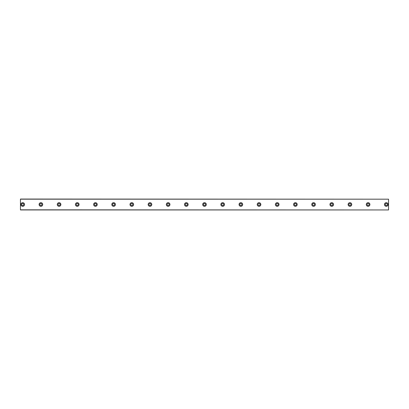 <?xml version="1.0" encoding="UTF-8"?>
<svg xmlns="http://www.w3.org/2000/svg" width="409" height="409" viewBox="0 0 409 409"><rect width="100%" height="100%" fill="white"/><g stroke="black" fill="none" stroke-linecap="round" stroke-linejoin="round"><path stroke-width="0.61" d="M22.72 205.522A1.022 1.022 0 0 1 21.697 204.5A1.022 1.022 0 0 1 22.72 203.477A1.022 1.022 0 0 1 23.742 204.5A1.022 1.022 0 0 1 22.72 205.522M386.28 205.522A1.022 1.022 0 0 1 385.258 204.5A1.022 1.022 0 0 1 386.28 203.477A1.022 1.022 0 0 1 387.303 204.5A1.022 1.022 0 0 1 386.28 205.522M368.1 205.522A1.022 1.022 0 0 1 367.077 204.5A1.022 1.022 0 0 1 368.1 203.477A1.022 1.022 0 0 1 369.123 204.5A1.022 1.022 0 0 1 368.1 205.522M349.92 205.522A1.022 1.022 0 0 1 348.897 204.5A1.022 1.022 0 0 1 349.92 203.477A1.022 1.022 0 0 1 350.942 204.5A1.022 1.022 0 0 1 349.92 205.522M331.745 205.522A1.022 1.022 0 0 1 330.723 204.5A1.022 1.022 0 0 1 331.745 203.477A1.022 1.022 0 0 1 332.768 204.5A1.022 1.022 0 0 1 331.745 205.522M313.565 205.522A1.022 1.022 0 0 1 312.542 204.5A1.022 1.022 0 0 1 313.565 203.477A1.022 1.022 0 0 1 314.587 204.5A1.022 1.022 0 0 1 313.565 205.522M295.39 205.522A1.022 1.022 0 0 1 294.368 204.5A1.022 1.022 0 0 1 295.39 203.477A1.022 1.022 0 0 1 296.413 204.5A1.022 1.022 0 0 1 295.39 205.522M277.21 205.522A1.022 1.022 0 0 1 276.187 204.5A1.022 1.022 0 0 1 277.21 203.477A1.022 1.022 0 0 1 278.232 204.5A1.022 1.022 0 0 1 277.21 205.522M259.035 205.522A1.022 1.022 0 0 1 258.013 204.5A1.022 1.022 0 0 1 259.035 203.477A1.022 1.022 0 0 1 260.058 204.5A1.022 1.022 0 0 1 259.035 205.522M240.855 205.522A1.022 1.022 0 0 1 239.832 204.5A1.022 1.022 0 0 1 240.855 203.477A1.022 1.022 0 0 1 241.877 204.5A1.022 1.022 0 0 1 240.855 205.522M222.68 205.522A1.022 1.022 0 0 1 221.658 204.5A1.022 1.022 0 0 1 222.68 203.477A1.022 1.022 0 0 1 223.703 204.5A1.022 1.022 0 0 1 222.68 205.522M204.5 205.522A1.022 1.022 0 0 1 203.477 204.5A1.022 1.022 0 0 1 204.5 203.477A1.022 1.022 0 0 1 205.522 204.5A1.022 1.022 0 0 1 204.5 205.522M186.32 205.522A1.022 1.022 0 0 1 185.297 204.5A1.022 1.022 0 0 1 186.32 203.477A1.022 1.022 0 0 1 187.342 204.5A1.022 1.022 0 0 1 186.32 205.522M168.145 205.522A1.022 1.022 0 0 1 167.123 204.5A1.022 1.022 0 0 1 168.145 203.477A1.022 1.022 0 0 1 169.168 204.5A1.022 1.022 0 0 1 168.145 205.522M149.965 205.522A1.022 1.022 0 0 1 148.942 204.5A1.022 1.022 0 0 1 149.965 203.477A1.022 1.022 0 0 1 150.987 204.5A1.022 1.022 0 0 1 149.965 205.522M131.79 205.522A1.022 1.022 0 0 1 130.768 204.5A1.022 1.022 0 0 1 131.79 203.477A1.022 1.022 0 0 1 132.813 204.5A1.022 1.022 0 0 1 131.79 205.522M113.61 205.522A1.022 1.022 0 0 1 112.587 204.5A1.022 1.022 0 0 1 113.61 203.477A1.022 1.022 0 0 1 114.632 204.5A1.022 1.022 0 0 1 113.61 205.522M95.435 205.522A1.022 1.022 0 0 1 94.413 204.5A1.022 1.022 0 0 1 95.435 203.477A1.022 1.022 0 0 1 96.458 204.5A1.022 1.022 0 0 1 95.435 205.522M77.255 205.522A1.022 1.022 0 0 1 76.232 204.5A1.022 1.022 0 0 1 77.255 203.477A1.022 1.022 0 0 1 78.277 204.5A1.022 1.022 0 0 1 77.255 205.522M59.08 205.522A1.022 1.022 0 0 1 58.058 204.5A1.022 1.022 0 0 1 59.08 203.477A1.022 1.022 0 0 1 60.103 204.5A1.022 1.022 0 0 1 59.08 205.522M40.9 205.522A1.022 1.022 0 0 1 39.877 204.5A1.022 1.022 0 0 1 40.9 203.477A1.022 1.022 0 0 1 41.922 204.5A1.022 1.022 0 0 1 40.9 205.522M22.72 202.68A1.82 1.82 0 0 0 20.905 204.5A1.82 1.82 0 0 0 22.72 206.32A1.82 1.82 0 0 0 24.54 204.5A1.82 1.82 0 0 0 22.72 202.68M386.28 202.68A1.82 1.82 0 0 0 384.46 204.5A1.82 1.82 0 0 0 386.28 206.32A1.82 1.82 0 0 0 388.095 204.5A1.82 1.82 0 0 0 386.28 202.68M368.1 202.68A1.82 1.82 0 0 0 366.28 204.5A1.82 1.82 0 0 0 368.1 206.32A1.82 1.82 0 0 0 369.92 204.5A1.82 1.82 0 0 0 368.1 202.68M349.92 202.68A1.82 1.82 0 0 0 348.105 204.5A1.82 1.82 0 0 0 349.92 206.32A1.82 1.82 0 0 0 351.74 204.5A1.82 1.82 0 0 0 349.92 202.68M331.745 202.68A1.82 1.82 0 0 0 329.925 204.5A1.82 1.82 0 0 0 331.745 206.32A1.82 1.82 0 0 0 333.56 204.5A1.82 1.82 0 0 0 331.745 202.68M313.565 202.68A1.82 1.82 0 0 0 311.75 204.5A1.82 1.82 0 0 0 313.565 206.32A1.82 1.82 0 0 0 315.385 204.5A1.82 1.82 0 0 0 313.565 202.68M295.39 202.68A1.82 1.82 0 0 0 293.57 204.5A1.82 1.82 0 0 0 295.39 206.32A1.82 1.82 0 0 0 297.205 204.5A1.82 1.82 0 0 0 295.39 202.68M277.21 202.68A1.82 1.82 0 0 0 275.395 204.5A1.82 1.82 0 0 0 277.21 206.32A1.82 1.82 0 0 0 279.03 204.5A1.82 1.82 0 0 0 277.21 202.68M259.035 202.68A1.82 1.82 0 0 0 257.215 204.5A1.82 1.82 0 0 0 259.035 206.32A1.82 1.82 0 0 0 260.85 204.5A1.82 1.82 0 0 0 259.035 202.68M240.855 202.68A1.82 1.82 0 0 0 239.04 204.5A1.82 1.82 0 0 0 240.855 206.32A1.82 1.82 0 0 0 242.675 204.5A1.82 1.82 0 0 0 240.855 202.68M222.68 202.68A1.82 1.82 0 0 0 220.86 204.5A1.82 1.82 0 0 0 222.68 206.32A1.82 1.82 0 0 0 224.495 204.5A1.82 1.82 0 0 0 222.68 202.68M204.5 202.68A1.82 1.82 0 0 0 202.68 204.5A1.82 1.82 0 0 0 204.5 206.32A1.82 1.82 0 0 0 206.32 204.5A1.82 1.82 0 0 0 204.5 202.68M186.32 202.68A1.82 1.82 0 0 0 184.505 204.5A1.82 1.82 0 0 0 186.32 206.32A1.82 1.82 0 0 0 188.14 204.5A1.82 1.82 0 0 0 186.32 202.68M168.145 202.68A1.82 1.82 0 0 0 166.325 204.5A1.82 1.82 0 0 0 168.145 206.32A1.82 1.82 0 0 0 169.96 204.5A1.82 1.82 0 0 0 168.145 202.68M149.965 202.68A1.82 1.82 0 0 0 148.15 204.5A1.82 1.82 0 0 0 149.965 206.32A1.82 1.82 0 0 0 151.785 204.5A1.82 1.82 0 0 0 149.965 202.68M131.79 202.68A1.82 1.82 0 0 0 129.97 204.5A1.82 1.82 0 0 0 131.79 206.32A1.82 1.82 0 0 0 133.605 204.5A1.82 1.82 0 0 0 131.79 202.68M113.61 202.68A1.82 1.82 0 0 0 111.795 204.5A1.82 1.82 0 0 0 113.61 206.32A1.82 1.82 0 0 0 115.43 204.5A1.82 1.82 0 0 0 113.61 202.68M95.435 202.68A1.82 1.82 0 0 0 93.615 204.5A1.82 1.82 0 0 0 95.435 206.32A1.82 1.82 0 0 0 97.25 204.5A1.82 1.82 0 0 0 95.435 202.68M77.255 202.68A1.82 1.82 0 0 0 75.44 204.5A1.82 1.82 0 0 0 77.255 206.32A1.82 1.82 0 0 0 79.075 204.5A1.82 1.82 0 0 0 77.255 202.68M59.08 202.68A1.82 1.82 0 0 0 57.26 204.5A1.82 1.82 0 0 0 59.08 206.32A1.82 1.82 0 0 0 60.895 204.5A1.82 1.82 0 0 0 59.08 202.68M40.9 202.68A1.82 1.82 0 0 0 39.08 204.5A1.82 1.82 0 0 0 40.9 206.32A1.82 1.82 0 0 0 42.72 204.5A1.82 1.82 0 0 0 40.9 202.68M20.45 199.183L388.55 199.183L20.45 199.045L20.45 209.955L388.55 209.955L20.45 209.817M388.55 199.183L388.55 209.817"/></g></svg>
